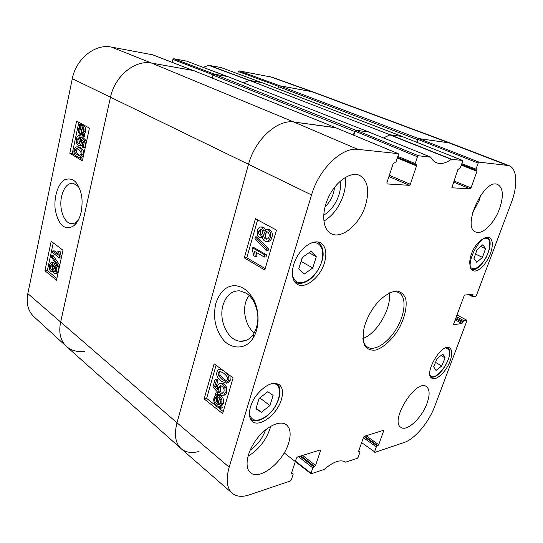 <?xml version="1.0" encoding="UTF-8"?>
<svg xmlns="http://www.w3.org/2000/svg" width="543" height="543" viewBox="0 0 543 543"><rect width="100%" height="100%" fill="white"/><g stroke="black" fill="none" stroke-linecap="round" stroke-linejoin="round"><path stroke-width="0.81" d="M193.654 70.59L151.606 63.09C135.071 59.547 114.743 76.101 110.453 97.394L60.578 322.338C58.529 332.798 60.511 340.861 66.538 346.543L181.084 448.647C175.375 443.21 174.018 434.597 177.004 422.8L248.456 164.502C254.871 139.68 277.446 119.1 293.939 122.032L335.805 127.775M212.265 78.049L213.005 75.138L354.518 131.42L355.753 130.225L368.785 131.956L227.537 76.529L214.139 74.153L213.005 75.138M220.981 67.529L208.763 65.357L249.386 80.527L243.447 82.767L249.57 80.425L390.064 134.773L402.146 136.517M262.052 82.672L249.57 80.425M277.88 88.733L278.464 86.629L417.567 139.653L418.646 138.56L450.099 142.979L312.843 91.848L279.475 85.719L278.464 86.629M417.567 139.653L416.691 142.273M390.064 134.773L383.473 137.942L389.874 134.902L451.24 159.364L462.473 160.402L462.595 161.461L460.396 167.692L457.878 169.565L451.851 187.729M354.518 131.42L353.391 135.064M198.874 451.505C191.53 453.412 185.597 452.462 181.084 448.647M78.355 219.996L76.977 221.49C75.097 223.159 73.129 223.865 71.058 223.587C63.816 222.915 58.814 208.302 61.603 196.376C63.823 187.396 67.699 183.005 73.217 183.195L78.64 186.772M186.677 61.142L173.794 58.712L172.918 59.452L213.121 74.832M208.763 65.357L203.143 67.352M237.732 73.719L238.296 71.567L278.573 86.357M239.083 70.882L279.76 85.767L312.653 91.781L272.138 77.221L239.083 70.882L238.296 71.567M152.664 54.809L111.396 47.078C95.296 43.515 76.027 58.739 72.314 78.674L27.822 293.607C26.05 303.347 28.053 311.017 33.829 316.617L66.307 346.332C60.456 340.644 58.549 332.649 60.578 322.338L110.453 97.394C114.743 76.101 135.071 59.547 151.606 63.09L193.138 70.447M172.219 62.357L172.918 59.452M173.794 58.712L214.478 74.215L227.436 76.515M84.355 351.28C77.086 352.183 71.072 350.534 66.307 346.332M209.116 65.296L249.746 80.452L261.638 82.57M52.712 250.927L58.21 255.19L57.836 251.233L58.678 251.884L59.662 256.975L59.445 257.993L52.379 252.495L52.712 250.927L54.327 250.893L57.979 253.717M58.678 251.884L60.3 251.843L59.452 251.192L57.836 251.233M60.3 251.843L61.278 256.927L59.662 256.975M61.278 256.927L61.06 257.939L59.445 257.993M58.02 265.065L57.748 266.328L51.3 256.92L51.571 255.665L58.02 265.065L59.642 265.004L59.363 266.267L57.748 266.328M59.642 265.004L53.18 255.617L51.571 255.665M55.264 267.672L55.888 270.59L54.762 271.941L54.327 271.744L53.689 268.839L54.802 267.455L55.264 267.672M55.562 268.004L55.637 271.33M52.148 264.584L53.004 268.228L51.585 269.946L51.022 269.681L50.18 266.016L51.592 264.332L52.148 264.584M52.298 264.719L51.789 265.955L52.481 269.484M55.576 266.036C56.662 267.047 57.008 268.744 56.601 271.133C56.18 272.871 55.529 273.713 54.653 273.652L53.981 273.339L52.983 270.339L51.442 271.643L50.689 271.283C49.44 270.102 49.033 268.154 49.488 265.452C49.949 263.498 50.682 262.554 51.7 262.615L52.495 262.982L53.737 266.817L54.999 265.765L57.191 265.975C58.277 266.98 58.624 268.676 58.216 271.059C57.796 272.796 57.144 273.638 56.268 273.577L54.965 273.638M53.078 271.568L51.761 271.629M52.956 262.568L54.11 262.927L55.352 265.751M56.363 265.71L57.191 265.975M81.912 133.544L80.52 133.354C79.237 132.472 78.789 131.026 79.176 129.037L80.031 127.198L81.912 133.544M80.744 129.601L81.837 133.293M80.269 128.005L79.536 127.931M81.905 127.001C83.242 127.91 83.697 129.37 83.276 131.372L82.38 133.218L80.493 126.858L81.905 127.001L80.493 126.858M82.183 127.184L83.337 131.053M83.113 135.689L82.679 136.15L82.237 134.644L80.269 134.637C78.647 133.435 78.083 131.474 78.592 128.752L79.733 126.193L79.305 124.761L79.733 124.286L80.174 125.786L82.163 125.725C83.819 126.872 84.382 128.861 83.86 131.691L82.685 134.25L83.113 135.689L84.762 135.838L84.328 136.3L82.679 136.15M81.681 125.487L81.375 124.456L79.733 124.286M82.909 125.616L83.812 125.895C85.461 127.035 86.032 129.024 85.502 131.847L84.335 134.406L82.685 134.25M84.335 134.406L84.762 135.838M79.122 137.583L77.126 139.422C76.801 141.255 77.208 142.592 78.348 143.427L78.85 143.623L80.703 141.472L80.507 138.506L80.961 136.972L84.613 140.583L83.113 147.513L82.217 146.983L83.412 141.438L81.518 139.497L81.43 142.402C80.9 144.553 79.984 145.599 78.681 145.524L76.502 143.142L76.366 138.988C76.923 136.626 77.839 135.512 79.115 135.655L79.122 137.583L80.737 137.725M80.188 137.678L78.762 139.565L79.733 143.386M84.613 140.583L86.256 140.725L82.604 137.121L80.961 136.972M86.256 140.725L84.762 147.642L83.113 147.513M83.242 141.261L83.079 142.544C82.543 144.696 81.626 145.734 80.323 145.66L78.681 145.524M79.115 135.655L81.063 135.899L79.421 135.75M81.063 135.899L80.798 137.535M78.497 149.277L80.873 151.673L81.016 153.866L79.129 155.556L77.316 154.769C75.097 153.269 74.262 151.741 74.825 150.194L76.712 148.517L78.497 149.277M77.459 148.748L76.468 150.316C75.905 151.864 76.733 153.391 78.959 154.891L80.025 155.441M81.783 154.348C81.253 156.594 80.221 157.565 78.687 157.26L76.943 156.506C74.405 154.965 73.448 152.712 74.072 149.746L75.511 147.085L77.113 146.814L78.871 147.526C81.457 149.06 82.427 151.334 81.783 154.348L83.425 154.47C82.896 156.71 81.864 157.68 80.33 157.375L79.244 157.3M77.697 146.97L80.513 147.662C83.099 149.189 84.07 151.463 83.425 154.47M53.262 242.836L47.35 270.658L56.879 278.41M78.878 122.311L72.267 153.418L75.429 155.332M78.586 157.239L82.611 159.676M51.185 241.255L62.981 250.248L56.492 280.202L44.94 270.76L51.185 241.255M44.94 270.76L47.35 270.658M76.617 121.069L89.439 128.141L82.353 160.85L69.809 153.241L76.617 121.069M69.809 153.241L72.267 153.418M81.138 212.184C83.425 198.405 81.382 191.265 76.76 183.514C73.977 179.434 70.027 178.131 64.916 179.597C58.434 183.032 53.866 196.091 55.121 208.716C57.443 222.732 63.999 232.336 74.405 225.345C77.432 222.582 79.678 218.191 81.138 212.184M254.144 333.13C244.377 324.538 241.044 305.526 249.21 295.501M358.685 451.029L359.866 451.715L359.9 452.326L358.136 457.328L357.267 458.34L345.64 462.168C340.583 459.113 333.456 461.523 324.259 469.403L311.085 473.835L311.03 473.218L295.473 461.109M359.609 451.701L358.523 451.674M382.896 430.518L383.616 431.013L383.358 430.375L364.414 436.246L363.545 437.258L358.59 451.308L358.882 451.939M383.616 431.013L378.695 444.697L366.036 435.744M364.516 436.212L377.86 445.681L378.695 444.697M377.86 445.681L377.168 445.905L363.986 436.545M363.389 437.685L376.326 446.889L377.168 445.905M376.326 446.889L374.575 451.783L361.638 442.654M457.009 314.994L466.824 320.207L466.851 320.927L434.773 406.225C428.95 422.121 414.838 439.063 404.304 442.423L374.84 452.394L374.575 451.783M466.695 320.194L463.837 320.662L456.385 316.678M455.977 317.764L463.064 321.565L463.837 320.662M463.064 321.565L462.677 322.59L455.597 318.782M455.197 319.875L461.903 323.485L462.677 322.59M461.903 323.485L453.561 324.741M471.799 294.225L473.068 294.869L472.912 294.089L464.862 295.08L464.068 295.989L453.615 324.117L453.792 324.863M473.068 294.869L472.675 295.915L469.824 294.469M417.072 142.422L418.056 139.47L478.173 163.076L479.055 162.14L508.934 165.581C517.194 168.561 517.988 185.38 511.418 202.424L476.435 295.44L475.661 296.329L472.831 296.688L472.675 295.915M478.173 163.076L476.001 169.144L461.828 163.647M461.292 165.153L476.992 171.269L476.001 169.144M476.992 171.269L471.005 187.905L453.873 180.928M453.48 182.048L470.136 188.849L471.005 187.905M470.136 188.849L452.02 187.797M353.846 135.255L355.095 131.223L417.452 156.784L418.463 155.753L430.755 157.212C432.221 159.907 434.128 161.739 436.477 162.724C440.841 164.386 445.762 163.267 451.24 159.364M417.452 156.784L415.198 163.504L397.815 156.452M397.293 158.04L416.535 165.88L416.359 164.753L415.368 164.631L415.198 163.504M416.535 165.88L410.332 184.281L389.338 175.301M388.924 176.556L409.327 185.319L410.332 184.281M409.327 185.319L386.928 183.934M291.605 472.878L293.064 473.801L293.118 474.433L291.333 479.869L290.342 480.989L249.298 494.877C242.164 497.239 236.476 496.696 232.234 493.248C226.757 488.15 225.739 479.469 229.173 467.197L311.546 194.944C318.951 169.029 341.954 146.895 357.837 149.366L398.155 153.628L398.358 154.809L396.078 161.733L393.118 163.789L386.847 182.882L387.166 184.036M292.711 473.774L291.842 474.066L291.374 473.686M319.813 450.066L320.546 450.622L320.187 449.95L297.449 456.996L296.451 458.116L291.435 473.401L291.842 474.066M320.546 450.622L315.544 465.466L302.614 455.394M300.958 455.91L314.594 466.552L315.544 465.466M314.594 466.552L313.766 466.824L300.136 456.161M298.48 456.677L312.816 467.917L313.766 466.824M312.816 467.917L311.03 473.218M324.422 262.961C320.2 277.446 305.173 289.467 297.238 284.247C290.953 280.67 290.695 267.923 297.001 256.839C303.218 245.714 314.275 239.307 320.608 242.836C325.922 246.4 327.191 253.106 324.422 262.961M490.37 253.798C486.623 264.197 477.548 273.115 473.062 270.624C463.267 267.088 480.392 232.587 489.467 237.712C492.949 240.006 493.254 245.368 490.37 253.798M450.099 361.047C446.387 371.473 436.178 381.227 431.902 378.22C423.187 374.073 441.73 342.328 449.59 347.927C452.292 349.936 452.462 354.308 450.099 361.047M281.342 399.736C277.201 414.268 259.642 427.83 252.495 421.504C247.316 417.601 248.925 405.499 256.14 395.643C264.814 385.075 272.491 381.383 279.17 384.58C282.72 387.512 283.439 392.569 281.342 399.736M365.453 205.485C359.704 224.395 341.642 239.619 331.135 233.653C322.488 229.404 321.117 212.313 328.773 196.695C336.314 181.016 350.798 171.269 359.615 175.375C367.801 180.351 369.749 190.389 365.453 205.485M499.506 208.838C494.334 223.275 482.191 235.275 475.709 231.997C461.312 227.415 484.207 177.656 497.748 184.525C503.225 187.939 503.809 196.043 499.506 208.838M427.029 403.347C421.938 417.845 406.877 431.977 400.958 427.375C389.324 421.171 416.006 378.451 426.377 386.575C429.791 389.25 430.008 394.842 427.029 403.347M288.571 443.264C283.025 462.283 259.303 481.057 250.404 472.586C244.153 467.523 246.963 451.837 256.717 439.07C266.382 426.235 280.181 419.848 286.385 424.769C290.505 428.352 291.238 434.515 288.571 443.264M365.276 323.879L364.204 327.456C362.704 334.916 362.873 341.011 364.706 345.762C367.435 349.319 371.256 350.724 376.156 349.97C383.921 347.289 392.351 339.389 398.779 328.902C404.65 318.096 407.284 306.843 405.723 298.779C403.924 294.157 400.802 291.55 396.356 290.96C391.327 291.747 385.958 294.652 380.249 299.675C373.564 306.456 368.568 314.519 365.276 323.879M334.542 187.328C333.68 195.012 330.497 201.562 324.986 206.978M267.808 391.727L273.109 395.406L269.952 405.56L261.38 412.286L255.936 408.777L259.092 398.453L267.808 391.727M261.38 412.286L256.099 408.234M269.952 405.56L259.778 397.924M482.476 257.362L476.734 262.296L473.978 258.461L477.08 249.624L482.89 244.696L485.564 248.646L482.476 257.362L475.505 254.11M485.564 248.646L480.806 246.468M312.768 267.998L304.107 274.154L298.745 268.941L302.254 257.443L311.064 251.314L316.277 256.717L312.768 267.998L301.175 261.448L302.437 257.321M316.277 256.717L309.035 252.726M433.66 366.763L437.115 358.543L442.857 354.097L445.117 357.898L441.697 366.002L436.009 370.469L433.66 366.763M441.697 366.002L435.513 362.357M445.117 357.898L441.025 355.522M335.282 127.571L293.939 122.032C277.446 119.1 254.871 139.68 248.456 164.502L177.004 422.8C173.991 434.726 175.409 443.393 181.247 448.796L232.234 493.248M368.778 131.997L356.079 130.272L355.095 131.223M401.718 136.354L389.874 134.902M508.934 165.581L450.235 143.033L418.918 138.594L418.056 139.47M264.339 257.056L254.626 251.436L255.264 256.601L253.805 255.746L252.122 249.135L252.502 247.812L264.943 254.979L264.339 257.056L266.009 256.975L266.613 254.905L264.943 254.979M256.574 252.563L256.934 256.52L255.264 256.601M266.613 254.905L254.172 247.751L252.502 247.812M254.972 238.547L255.454 236.877L266.918 249.061L266.43 250.744L254.972 238.547M266.918 249.061L268.588 248.999L257.124 236.836L255.454 236.877M268.588 248.999L268.093 250.676L266.43 250.744M261.495 229.492C262.642 230.252 263.022 231.515 262.629 233.293L260.497 235.187L259.825 234.949C258.712 234.196 258.346 232.927 258.726 231.148L260.891 229.282L261.495 229.492L260.396 231.121C260.016 232.893 260.382 234.162 261.495 234.915L261.55 234.949M267.183 231.82L265.541 234.019C265.045 236.198 265.561 237.8 267.075 238.818L267.428 238.974M265.405 238.859C263.891 237.841 263.382 236.239 263.871 234.053C264.421 232.377 265.344 231.583 266.64 231.664L267.475 231.956C269.009 232.974 269.525 234.59 269.009 236.816C268.459 238.486 267.536 239.259 266.233 239.144L265.405 238.859L267.075 238.818M259.262 237.128C257.348 235.872 256.751 233.66 257.463 230.497C258.285 228.012 259.527 226.852 261.197 227.015L262.126 227.341L263.912 231.237L266.993 229.397L268.086 229.777C270.394 231.27 271.127 233.857 270.285 237.542C269.369 240.311 267.943 241.615 266.002 241.445L264.767 241.011C263.111 240.026 262.364 238.35 262.541 235.981L260.124 237.434L259.262 237.128M262.14 227.008L263.796 227.32L265.432 229.669M267.848 229.384L269.756 229.757C272.057 231.243 272.79 233.823 271.955 237.501C271.032 240.271 269.606 241.567 267.672 241.391L266.946 241.418M262.534 237.352L260.755 237.42M216.833 396.465L218.877 397.34C220.77 399.003 221.435 400.938 220.865 403.123L219.596 404.874L216.833 396.465M218.91 397.367L220.838 403.218M216.148 396.621L218.91 405.051L216.847 404.175C214.906 402.458 214.241 400.524 214.852 398.372L216.148 396.621M218.788 404.664L217.94 404.854M216.555 397.87L216.514 398.012C215.904 400.15 216.569 402.078 218.503 403.795M215.082 393.376L215.707 393.03L216.358 395.012L219.243 395.942C221.653 398.141 222.481 400.748 221.734 403.754L220.037 406.225L220.668 408.139L220.044 408.485L219.386 406.476L216.467 405.56C214.071 403.395 213.25 400.788 214.01 397.727L215.7 395.263L215.082 393.376M216.358 395.012L218.021 394.659L217.37 392.677L215.707 393.03M218.021 394.659L220.906 395.582C223.316 397.775 224.144 400.374 223.397 403.381L221.7 405.845L220.037 406.225M221.7 405.845L222.331 407.759L220.668 408.139M222.331 407.759L220.044 408.485M220.94 392.969L222.114 393.342L223.933 391.693C224.415 389.636 223.804 387.851 222.094 386.344L220.614 385.706L218.598 387.634L218.897 391.238L218.218 392.847L212.917 386.969L215.069 379.462L216.379 380.453L214.648 386.487L217.404 389.609L217.526 386.209C218.089 384.369 219.114 383.446 220.587 383.439L222.542 384.261L224.87 387.505L225.08 392.562C224.456 394.585 223.444 395.582 222.046 395.555L220.492 395.019L220.94 392.969L223.268 392.894M221.096 385.795L220.261 387.295L220.56 390.885L218.897 391.238M220.56 390.885L219.881 392.494L218.218 392.847M216.379 380.453L218.042 380.127L216.732 379.136L215.069 379.462M218.042 380.127L216.311 386.148L214.648 386.487M216.311 386.148L217.315 387.288M221.069 383.344L222.25 383.107L224.205 383.928L226.533 387.159L226.743 392.209C226.119 394.225 225.107 395.223 223.709 395.195L223.187 395.311M220.472 371.364L219.8 372.484L220.01 375.138L223.533 378.96L226.77 380.813M221.87 379.285L218.347 375.451L218.13 372.797L219.983 371.276L223.635 373.177C227.008 375.892 228.27 378.071 227.422 379.727L225.569 381.227L221.87 379.285L223.533 378.96M225.026 371.88C228.257 374.555 229.445 377.46 228.576 380.589L226.377 383.195L221.313 381.213C217.485 378.308 216.053 375.213 217.003 371.921C217.567 370.048 218.571 369.165 220.017 369.281L223.316 370.611M220.322 369.226L221.13 368.989M229.893 375.491L230.239 380.263L227.911 382.883M257.606 219.888L246.793 257.742L265.188 268.622M216.094 365.249L206.632 398.392L223.234 411.526M244.289 257.864L255.434 218.714L276.496 230.103L264.78 270.02L244.289 257.864L246.793 257.742M204.134 398.929L214.132 363.796L233.11 377.88L222.623 413.61L204.134 398.929L206.632 398.392M223.044 305.071C226.227 295.29 231.82 290.546 239.823 290.838L246.135 293.111C248.952 294.863 251.361 297.442 253.364 300.842C259.269 312.388 259.384 323.384 253.71 333.836C250.147 339.063 245.694 341.533 240.359 341.255C227.877 340.746 218.334 320.309 223.044 305.071M215.87 303.184C212.89 316.589 215.008 328.284 222.202 338.269C228.257 347.968 244.594 351.654 252.97 338.296C261.149 325.943 258.251 305.682 252.549 297.89C247.696 290.111 241.73 286.039 234.657 285.666C226.2 285.849 219.942 291.686 215.87 303.184M323.682 215.069C333.979 209.951 342.49 192.521 340.142 181.24M323.845 221.13C332.784 215.768 339.294 207.1 343.386 195.12C345.348 188.781 345.905 182.923 345.063 177.554M250.14 450.167C257.484 445.111 262.608 438.337 265.52 429.852M247.981 456.269C258.366 449.964 265.697 440.807 269.98 428.807L270.679 426.255M472.505 213.073L479.184 200.394L480.759 195.202M389.073 293.05C392.996 291.415 396.295 291.306 398.976 292.725C406.564 296.777 405.37 313.406 396.953 327.85C388.652 342.355 374.846 351.694 367.536 347.147C364.971 345.538 363.416 342.619 362.873 338.411M362.887 338.506C376.937 333.775 392.087 307.548 389.161 293.01M261.869 82.604L401.868 136.334M355.753 130.225L214.139 74.153M193.396 70.481L335.425 127.53M418.646 138.56L279.475 85.719M506.755 165.058L447.894 142.436L310.46 91.197L269.959 76.638M357.837 149.366L293.939 122.032L151.606 63.09L111.396 47.078M311.546 194.944L72.314 78.674M229.173 467.197L177.004 422.8L27.822 293.607M55.372 271.697L54.327 271.744M55.305 268.771L53.689 268.839M52.359 269.627L51.022 269.681M51.789 265.955L50.18 266.016M58.216 271.059L56.601 271.133M54.11 262.927L52.495 262.982M81.891 133.49L80.52 133.354M80.615 129.18L79.176 129.037M83.812 125.895L82.163 125.725M85.502 131.847L83.86 131.691M78.762 139.565L77.126 139.422M79.522 143.522L78.348 143.427M83.079 142.544L81.43 142.402M78.959 154.891L77.316 154.769M76.468 150.316L74.825 150.194M80.513 147.662L78.871 147.526M186.514 61.081L227.354 76.495M152.468 54.734L193.043 70.42M220.838 67.481L261.57 82.55M271.493 383.677C284.457 381.872 280.731 405.56 266.83 415.843C257.803 422.155 251.979 421.619 249.373 414.221M470.801 267.468C468.874 263.47 469.634 257.626 473.075 249.943C478.098 240.501 485.754 235.594 488.795 239.667C490.539 243.827 489.725 249.617 486.345 257.036C481.505 266.124 474.053 271.215 470.801 267.468M311.058 243.04C321.28 240.101 326.017 252.359 320.322 265.303C314.913 278.301 301.44 286.738 295.141 280.636L292.473 275.993M294.971 282.19L294.971 282.19C299.858 284.62 305.356 283.27 311.472 278.125C317.431 272.986 323.092 261.611 323.16 254.362C323.119 248.497 321.286 244.364 317.662 241.968L317.533 241.9M445.762 347.853L448.667 349.536C454.091 357.62 434.61 384.206 429.961 374.908M449.19 350.866L448.443 348.396M260.396 231.121L258.726 231.148M261.495 234.915L259.825 234.949M265.541 234.019L263.871 234.053M263.796 227.32L262.126 227.341M269.756 229.757L268.086 229.777M271.955 237.501L270.285 237.542M218.503 403.809L216.847 404.175M216.514 398.012L214.852 398.372M219.392 394.747L217.729 395.1M220.906 395.582L219.243 395.942M223.397 403.381L221.734 403.754M222.691 404.935L221.028 405.316M220.261 387.295L218.598 387.634M224.205 383.928L222.542 384.261M226.533 387.159L224.87 387.505M226.743 392.209L225.08 392.562M220.01 375.138L218.347 375.451M219.8 372.484L218.13 372.797M230.239 380.263L228.576 380.589M228.046 382.856L226.377 383.195M368.609 131.929L430.49 157.022M418.463 155.753L356.079 130.272M451.586 159.248L390.241 134.793M401.576 136.3L462.405 160.382M476.102 170.163L461.523 164.495L476.041 170.129M479.055 162.14L418.918 138.594M335.079 127.483L398.053 153.601M415.368 164.631L397.51 157.375L415.286 164.583M401.956 136.361L261.964 82.624M335.554 127.564L193.532 70.522M71.058 223.587L72.789 223.587M75.579 223.587L76.04 223.587M51.7 262.615L53.309 262.554M54.999 265.765L56.608 265.703M81.511 125.474L83.154 125.637M79.536 155.583L79.129 155.556M77.113 146.814L78.755 146.943M76.984 221.49L74.405 225.345M78.783 186.887L76.76 183.514M227.395 76.502L186.595 61.101M193.091 70.434L152.569 54.762M261.604 82.556L220.913 67.495M250.642 419.291C254.932 422.033 260.273 421.008 266.674 416.209C278.213 407.542 284.213 388.516 276.57 383.433M471.548 269.308C481.017 273.054 496.404 242.307 487.444 237.4M430.606 376.815C438.384 380.609 453.921 356.038 448.661 348.579L447.737 347.479M260.979 235.18L260.497 235.187M267 239.124L266.233 239.144M261.197 227.015L262.866 227.001M266.993 229.397L268.656 229.37M217.044 394.992L218.707 394.639M222.114 393.342L222.874 393.18M220.587 383.439L222.25 383.107M226.363 381.064L225.569 381.227M220.017 369.281L221.225 369.057M253.377 300.836L252.549 297.89M253.724 333.836L252.97 338.296M240.366 341.282L245.775 340.488M368.697 131.956L430.579 157.042M311.085 473.842L284.186 452.889M291.672 472.681L293.064 473.801M358.733 450.894L359.866 451.715M468.657 294.611L472.709 296.668M462.48 160.402L401.657 136.32M398.155 153.628L335.187 127.517"/></g></svg>
